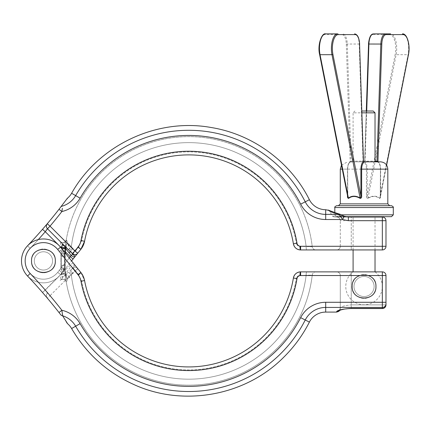 <?xml version="1.0" encoding="UTF-8"?>
<svg xmlns="http://www.w3.org/2000/svg" width="430" height="430" viewBox="0 0 430 430"><rect width="100%" height="100%" fill="white"/><g stroke="black" fill="none" stroke-linecap="round" stroke-linejoin="round"><path stroke-width="0.32" stroke-dasharray="2.15 1.61" d="M65.72 248.889L65.494 248.868A123.845 123.845 0 0 0 64.989 265.38L64.72 268.444L62.13 272.658L64.226 270.045L60.544 274.636A21.935 21.935 0 0 1 21.5 260.908A21.935 21.935 0 0 0 60.544 274.636L62.13 272.658A10.965 10.965 0 0 0 64.543 265.794L62.13 272.658A10.965 10.965 0 0 0 64.538 265.396A124.302 124.302 0 0 1 64.457 260.908A124.302 124.302 0 0 0 65.097 273.528L61.463 273.899A127.957 127.957 0 0 1 60.802 260.908A127.957 127.957 0 0 0 60.883 265.53L64.538 265.396L64.543 265.794A10.965 10.965 0 0 0 64.538 265.396L65.215 265.369A123.62 123.62 0 0 1 65.376 253.2M69.52 277.436L67.144 278.678L65.704 274.63L65.72 272.926A123.62 123.62 0 0 1 65.215 256.441L61.56 256.307A127.275 127.275 0 0 0 62.081 273.281L61.823 274.523L62.226 277.119L65.306 275.13L68.133 272.394A3.655 0.505 -134.7 0 0 68.117 272.41L68.133 272.394A3.655 0.505 -134.7 0 1 71.332 274.915L69.52 277.436C67.623 275.082 66.22 274.313 65.306 275.13L64.312 275.759L65.801 275.813L62.226 277.119M379.513 198.397A0.731 0.414 -52.9 0 1 379.712 198.09C376.239 195.532 372.262 195.532 367.784 198.09L367.478 198.198L367.204 195.924L367.204 169.146C367.086 165.292 366.247 162.75 364.699 161.513A0.731 0.634 125.6 0 1 364.038 162.207L364.054 162.218C365.554 163.33 366.355 165.641 366.467 169.146L366.467 195.924C366.296 197.413 366.785 198.235 367.94 198.397C372.289 195.838 376.148 195.838 379.513 198.397C380.378 198.246 380.749 197.424 380.614 195.924L386.565 165.05M61.823 274.523C64.892 274.028 66.182 274.066 65.704 274.63L65.72 272.926L62.081 273.281L45.268 290.094L47.45 293.083L45.268 290.094L42.511 292.491L46.875 297.587M65.097 273.528L66.322 282.354A124.302 124.302 0 0 0 312.239 275.114A124.302 124.302 0 0 1 179.401 384.855A124.302 124.302 0 0 1 64.538 256.414L62.13 249.153L64.226 251.765L62.13 249.153A10.965 10.965 0 0 1 64.538 256.414A124.302 124.302 0 0 0 64.457 260.908A124.302 124.302 0 0 1 65.097 248.282L66.322 239.462L70.88 251.432L72.337 253.614M62.366 313.561L61.888 310.277A497.198 497.198 0 0 0 50.036 295.668L74.852 270.846L78.013 274.786A14.625 14.625 0 0 1 80.98 281.231A109.677 109.677 0 0 0 296.996 278.597A3.655 3.655 0 0 1 300.602 275.528L382.334 275.528L382.334 308.348A3.655 3.467 180 0 0 385.989 304.875L385.989 275.528A3.655 3.655 0 0 0 382.334 271.873L315.873 271.873A3.655 3.655 0 0 0 312.239 275.114L299.973 275.447L312.239 275.114A124.302 124.302 0 0 1 66.322 282.354A3.655 3.655 0 0 0 60.135 280.398A3.655 3.655 0 0 1 66.322 282.354L70.88 270.379L72.804 267.471L78.642 274.705L81.603 281.113L78.642 274.705A3.655 0.339 141.2 0 0 80.867 272.496L84.57 280.553L80.867 272.496L60.544 247.175A21.935 21.935 0 0 0 28.998 244.391A21.935 21.935 0 0 0 27.541 276.022A21.935 21.935 0 0 1 21.5 260.908A21.935 21.935 0 0 0 27.541 276.022A493.543 493.543 0 0 1 42.511 292.491L43.258 293.351M352.175 286.498C351.434 271.196 376.653 271.142 375.938 286.498A11.884 11.884 0 0 0 364.054 274.614A11.884 11.884 0 0 0 352.175 286.498A11.884 11.884 0 0 1 364.054 274.614A11.884 11.884 0 0 1 375.938 286.498A11.884 11.884 0 0 1 364.054 298.377A11.884 11.884 0 0 1 352.175 286.498A11.884 11.884 0 0 0 364.054 298.377A11.884 11.884 0 0 0 375.938 286.498C376.675 301.822 351.444 301.828 352.175 286.498M353.089 161.83L375.024 161.83L353.089 161.83L353.089 112.843L361.883 112.843M373.197 111.015L361.823 111.015M354.917 111.015L353.089 112.843L375.024 112.843M338.464 205.701L391.472 205.701M329.262 210.824L339.179 214.387L342.581 219.52L344.231 216.258L344.032 216.645L341.812 216.123L348.364 217.037L334.035 217.037L348.364 217.037L344.032 216.645L344.231 216.258L345.317 216.672L336.636 216.672L391.472 216.672M354.003 286.498A10.051 10.051 0 0 1 364.054 276.442A10.051 10.051 0 0 1 374.111 286.498A10.051 10.051 0 0 1 364.054 296.55A10.051 10.051 0 0 1 354.003 286.498A10.051 10.051 0 0 1 364.054 276.442A10.051 10.051 0 0 1 374.111 286.498A10.051 10.051 0 0 0 364.054 276.442A10.051 10.051 0 0 0 354.003 286.498A10.051 10.051 0 0 1 364.054 276.442A10.051 10.051 0 0 1 374.111 286.498A10.051 10.051 0 0 0 364.054 276.442A10.051 10.051 0 0 0 354.003 286.498A10.051 10.051 0 0 1 364.054 276.442A10.051 10.051 0 0 1 374.111 286.498A10.051 10.051 0 0 0 364.054 276.442A10.051 10.051 0 0 0 354.003 286.498A10.051 10.051 0 0 1 364.054 276.442A10.051 10.051 0 0 1 374.111 286.498A10.051 10.051 0 0 1 364.054 296.55A10.051 10.051 0 0 1 354.003 286.498A10.051 10.051 0 0 0 364.054 296.55A10.051 10.051 0 0 0 374.111 286.498A10.051 10.051 0 0 1 364.054 296.55A10.051 10.051 0 0 1 354.003 286.498A10.051 10.051 0 0 0 364.054 296.55A10.051 10.051 0 0 0 374.111 286.498A10.051 10.051 0 0 1 364.054 296.55A10.051 10.051 0 0 1 354.003 286.498A10.051 10.051 0 0 0 364.054 296.55A10.051 10.051 0 0 0 374.111 286.498A10.051 10.051 0 0 1 364.054 296.55A10.051 10.051 0 0 1 354.003 286.498M375.024 271.873A18.28 18.28 0 0 1 364.054 304.779A18.28 18.28 0 0 1 353.089 271.873L375.024 271.873L353.089 271.873M31.551 260.908C30.815 245.605 56.034 245.546 55.314 260.908A11.884 11.884 0 0 0 43.435 249.024A11.884 11.884 0 0 0 31.551 260.908A11.884 11.884 0 0 1 43.435 249.024A11.884 11.884 0 0 1 55.314 260.908C56.05 276.232 30.82 276.237 31.551 260.908A11.884 11.884 0 0 0 43.435 272.787A11.884 11.884 0 0 0 55.314 260.908A11.884 11.884 0 0 1 43.435 272.787A11.884 11.884 0 0 1 31.551 260.908M34.298 260.908A9.137 9.137 0 0 1 43.435 251.765A9.137 9.137 0 0 1 52.573 260.908A9.137 9.137 0 0 0 43.435 251.765A9.137 9.137 0 0 0 34.298 260.908A9.137 9.137 0 0 1 43.435 251.765A9.137 9.137 0 0 1 52.573 260.908A9.137 9.137 0 0 0 43.435 251.765A9.137 9.137 0 0 0 34.298 260.908A9.137 9.137 0 0 1 43.435 251.765A9.137 9.137 0 0 1 52.573 260.908A9.137 9.137 0 0 0 43.435 251.765A9.137 9.137 0 0 0 34.298 260.908A9.137 9.137 0 0 1 43.435 251.765A9.137 9.137 0 0 1 52.573 260.908A9.137 9.137 0 0 0 43.435 251.765A9.137 9.137 0 0 0 34.298 260.908A9.137 9.137 0 0 0 43.435 270.045A9.137 9.137 0 0 0 52.573 260.908A9.137 9.137 0 0 0 43.435 251.765A9.137 9.137 0 0 0 34.298 260.908A9.137 9.137 0 0 0 43.435 270.045A9.137 9.137 0 0 0 52.573 260.908A9.137 9.137 0 0 0 43.435 251.765A9.137 9.137 0 0 0 34.298 260.908A9.137 9.137 0 0 0 43.435 270.045A9.137 9.137 0 0 0 52.573 260.908A9.137 9.137 0 0 1 43.435 270.045A9.137 9.137 0 0 1 34.298 260.908A9.137 9.137 0 0 0 43.435 270.045A9.137 9.137 0 0 0 52.573 260.908A9.137 9.137 0 0 1 43.435 270.045A9.137 9.137 0 0 1 34.298 260.908A9.137 9.137 0 0 0 43.435 270.045A9.137 9.137 0 0 0 52.573 260.908A9.137 9.137 0 0 1 43.435 270.045A9.137 9.137 0 0 1 34.298 260.908A9.137 9.137 0 0 0 43.435 270.045A9.137 9.137 0 0 0 52.573 260.908A9.137 9.137 0 0 1 43.435 270.045A9.137 9.137 0 0 1 34.298 260.908M375.024 249.938L375.024 217.037M364.054 216.672L375.024 216.672M353.089 249.938L353.089 217.037M347.499 195.569L347.499 169.146C347.607 165.647 348.332 163.33 349.671 162.207L353.154 161.83L366.489 161.83L364.054 161.927L364.038 162.207M68.15 249.432A3.655 0.505 134.7 0 0 71.332 246.895L69.52 244.374L67.144 243.133L65.801 245.998L64.779 246.202M67.144 243.133L65.704 247.18L65.914 247.427L66.403 245.498L65.736 246.03M69.52 244.374C67.623 246.729 66.22 247.497 65.306 246.68M67.144 278.678L65.801 275.813M380.614 195.924L380.614 169.146C380.502 165.647 379.776 163.33 378.438 162.207L374.955 161.83L380.507 161.83M363.705 161.83L363.355 161.857A0.731 0.306 91.9 0 1 363.329 161.857L363.329 161.857A0.731 0.306 91.9 0 1 363.044 161.185L361.313 161.159A0.731 0.306 90 0 0 361.619 161.83L363.823 161.9M72.804 254.345L78.642 247.105L81.603 240.703L78.642 247.105L75.486 251.018A3.655 0.355 38.8 0 1 77.706 253.254L80.867 249.314L77.706 253.254L80.867 249.314L84.57 241.262A106.022 106.022 0 0 1 293.389 243.805C294.308 247.615 296.711 249.658 300.602 249.938L382.334 249.938A3.655 3.655 0 0 0 385.989 246.282L385.989 220.692A3.655 3.655 0 0 0 382.334 217.037L348.364 217.037L348.364 220.692L382.334 220.692L382.334 246.282L300.602 246.282A3.655 3.655 0 0 1 296.996 243.219A109.677 109.677 0 0 0 80.98 240.585A14.625 14.625 0 0 1 78.013 247.03L57.69 272.346A18.28 18.28 0 0 1 25.155 260.908A18.28 18.28 0 0 0 57.69 272.346L61.372 267.761L61.56 265.503A127.275 127.275 0 0 1 62.033 249.034M72.917 248.459A3.655 0.5 135 0 1 69.698 250.98L72.267 253.549A3.655 0.489 -45 0 0 75.486 251.018L71.332 246.895A118.255 118.255 0 0 1 306.117 246.363L299.973 246.363C298.044 246.239 296.84 245.224 296.372 243.321C296.84 245.218 298.038 246.234 299.973 246.363L312.239 246.702L306.117 246.363A118.255 118.255 0 0 0 70.88 251.432A3.655 0.403 -34.3 0 1 70.45 251.727M65.752 248.583L60.979 242.262L47.45 228.733L60.979 242.262A3.655 3.193 -45 0 0 64.285 242.907A3.655 3.193 -45 0 0 66.849 240.23M65.494 272.948A123.845 123.845 0 0 1 64.989 256.43L64.72 253.367A3.655 2.8 -38.8 0 0 64.226 251.765L61.372 254.055L61.56 256.307M38.291 239.58A497.198 497.198 0 0 1 30.191 248.309A497.198 497.198 0 0 0 45.268 231.716L42.511 229.319A493.543 493.543 0 0 1 27.541 245.788A493.543 493.543 0 0 0 42.511 229.319A493.543 493.543 0 0 1 27.541 245.788A21.935 21.935 0 0 0 36.158 281.602A21.935 21.935 0 0 0 60.544 274.636L71.563 260.908L60.544 274.636A21.935 21.935 0 0 1 21.5 260.908A21.935 21.935 0 0 1 60.544 247.175A21.935 21.935 0 0 0 21.5 260.908A21.935 21.935 0 0 1 27.541 245.788A493.543 493.543 0 0 0 42.511 229.319L45.268 231.716L47.45 228.733L45.268 231.716L61.463 247.911L65.097 248.282A124.302 124.302 0 0 0 64.457 260.908A124.302 124.302 0 0 1 64.538 256.414L65.215 256.441L64.957 253.318L61.372 254.055L57.69 249.464A18.28 18.28 0 0 0 25.155 260.908A18.28 18.28 0 0 0 30.191 273.501A18.28 18.28 0 0 1 37.372 243.659A18.28 18.28 0 0 1 57.69 249.464L71.09 266.428L60.979 279.548A3.655 3.193 45 0 1 64.285 278.903A3.655 3.193 45 0 1 66.849 281.58M382.334 249.938L336.636 249.938L382.334 249.938A3.655 3.655 0 0 0 385.989 246.282A3.655 3.655 0 0 1 382.334 249.938L382.334 220.692L340.291 220.692L382.334 220.692L382.334 246.282L351.262 246.282L351.262 220.692L351.262 246.282L385.989 246.282A3.655 3.655 0 0 1 382.334 249.938L382.334 246.282L382.334 249.938M306.746 249.938L315.873 249.938L306.746 249.938A3.655 0.629 90 0 1 306.117 246.363A3.655 0.629 -90 0 0 306.746 249.938M351.262 308.348L382.334 308.536L351.262 308.348C342.189 309.068 337.313 310.18 336.636 311.68A3.655 3.633 180 0 0 340.291 308.047L340.291 308.434L340.291 308.047C340.899 306.585 344.559 305.531 351.262 304.875L351.262 271.873L336.636 271.873L351.262 271.873L351.262 275.528L382.334 275.528L382.334 304.875L351.262 304.875C344.543 305.536 340.888 306.59 340.291 308.047L340.291 275.528A3.655 3.655 0 0 0 336.636 271.873A3.655 3.655 0 0 1 340.291 275.528L351.262 275.528L340.291 275.528A3.655 3.655 0 0 0 336.636 271.873M64.226 251.765A3.655 3.655 0 0 1 64.957 253.318L62.13 249.153A10.965 10.965 0 0 1 64.538 256.414A124.302 124.302 0 0 0 179.401 384.855A124.302 124.302 0 0 0 312.239 275.114A3.655 3.655 0 0 1 315.873 271.873L300.602 271.873A7.31 7.31 0 0 0 293.389 278.006A106.022 106.022 0 0 1 84.57 280.553A106.022 106.022 0 0 0 293.389 278.006C294.308 274.2 296.711 272.152 300.602 271.873A7.31 7.31 0 0 0 293.389 278.006A106.022 106.022 0 0 1 84.57 280.553A18.28 18.28 0 0 0 80.867 272.496A18.28 18.28 0 0 1 84.57 280.553A106.022 106.022 0 0 0 293.389 278.006A106.022 106.022 0 0 1 84.57 280.553A106.022 106.022 0 0 0 293.389 278.006L296.372 278.495C296.84 276.592 298.038 275.576 299.973 275.447C298.044 275.576 296.84 276.592 296.372 278.495A109.043 109.043 0 0 1 81.603 281.113A109.043 109.043 0 0 0 296.372 278.495L296.996 278.597M325.693 209.722L325.693 219.52L342.581 219.52L348.364 220.692M385.989 304.875L382.334 304.875L382.334 275.528L351.262 275.528L351.262 308.536L351.262 304.875L385.989 304.875L385.989 275.528L385.989 302.29L325.693 302.29A28.074 28.074 0 0 0 300.656 317.668A125.474 125.474 0 0 1 80.093 323.639A28.074 28.074 0 0 0 61.888 310.277L59.007 312.524A493.543 493.543 0 0 0 47.241 298.022A3.655 3.655 0 0 1 47.45 293.083L45.268 290.094A497.198 497.198 0 0 0 30.191 273.501L27.541 276.022A493.543 493.543 0 0 1 42.511 292.491L61.463 273.899L60.135 280.398A3.655 3.655 0 0 1 66.322 282.354M65.811 320.898L65.451 320.323M64.333 318.533L62.603 315.776A3.655 3.058 -37.6 0 1 60.727 314.738M67.091 198.902L67.65 198.036M65.462 251.91L45.268 231.716A497.198 497.198 0 0 1 30.191 248.309A18.28 18.28 0 0 0 31.406 274.668A18.28 18.28 0 0 0 57.69 272.346L60.544 274.636A21.935 21.935 0 0 1 21.5 260.908A21.935 21.935 0 0 1 27.541 245.788A21.935 21.935 0 0 0 36.158 281.602A21.935 21.935 0 0 0 60.544 274.636L57.69 272.346A18.28 18.28 0 0 1 31.406 274.668A18.28 18.28 0 0 1 30.191 248.309A18.28 18.28 0 0 0 25.155 260.908A18.28 18.28 0 0 1 30.191 248.309A497.198 497.198 0 0 0 61.888 211.533L62.355 208.314M59.953 313.744L60.555 314.518M44.333 294.604L44.994 295.372M78.642 274.705L75.486 270.793L71.332 274.915A118.255 118.255 0 0 0 306.117 275.453A3.655 0.629 90 0 1 306.746 271.873A3.655 0.629 -90 0 0 306.117 275.453A118.255 118.255 0 0 1 70.88 270.379A3.655 0.403 34.3 0 0 68.918 269.105M340.291 246.282L340.291 220.692L340.291 246.282A3.655 3.655 0 0 1 336.636 249.938A3.655 3.655 0 0 0 340.291 246.282L351.262 246.282L340.291 246.282A3.655 3.655 0 0 1 336.636 249.938M339.302 310.53A3.655 3.633 -0 0 0 340.291 308.047L340.291 275.528M344.231 216.258L340.936 214.554A3.655 1.924 111.7 0 1 341.812 216.123L332.454 216.123L341.812 216.123A3.655 1.924 -68.3 0 0 340.936 214.554L340.936 214.554A3.655 1.924 -68.3 0 0 339.582 214.812M340.936 214.554L340.2 214.301A3.655 2.188 106.3 0 1 341.436 215.978C326.273 210.34 326.273 210.34 341.436 215.978C326.273 210.34 326.273 210.34 341.436 215.978A3.655 2.188 -73.7 0 0 340.2 214.301L340.2 214.301A3.655 2.188 -73.7 0 0 339.179 214.387L325.693 214.387A22.941 22.941 0 0 1 305.236 201.821A130.607 130.607 0 0 0 75.648 195.602A22.941 22.941 0 0 1 62.603 206.034A3.655 3.058 37.6 0 0 60.727 207.072M351.262 217.037L382.334 217.037L336.636 217.037L351.262 217.037L351.262 220.692L351.262 217.037M361.313 161.159L352.847 161.159A0.731 0.306 90 0 0 353.154 161.83L361.619 161.83M375.024 161.814A0.731 0.306 -90 0 1 374.955 161.83L364.78 161.857A0.731 0.306 -91.9 0 1 364.753 161.857M336.636 205.701L364.054 205.701M367.94 198.397L396.132 54.696A14.625 6.181 90 0 0 390.537 33.879L373.525 33.879A0.731 0.661 90 0 0 372.864 34.61L386.118 34.61M366.709 111.015L365.065 161.185L364.699 161.513L366.795 161.159A0.731 0.306 -90 0 1 366.489 161.83M377.954 161.513C379.507 162.766 380.34 165.308 380.459 169.146L380.281 197.241L386.629 165.147M337.571 33.879L325.644 33.879A0.731 0.661 90 0 0 324.983 34.61L341.99 34.61A10.234 4.327 -90 0 1 346.306 44.053L350.154 161.513C348.601 162.766 347.768 165.308 347.65 169.146L347.65 195.924L319.662 54.39A13.894 5.869 -90 0 1 324.983 34.61M352.847 161.159L351.116 161.185L347.273 43.994A10.965 4.633 90 0 0 342.656 33.879A0.731 0.661 90 0 0 341.99 34.61M66.322 239.462A124.302 124.302 0 0 1 312.239 246.702A3.655 3.655 0 0 0 315.873 249.938A3.655 3.655 0 0 1 312.239 246.702A124.302 124.302 0 0 0 66.322 239.462A3.655 3.655 0 0 1 60.135 241.413A3.655 3.655 0 0 0 66.322 239.462A3.655 3.655 0 0 1 60.135 241.413L61.463 247.911A127.957 127.957 0 0 0 60.802 260.908A127.957 127.957 0 0 1 60.883 256.285A7.31 7.31 0 0 0 59.281 251.442L57.69 249.464L60.544 247.175A21.935 21.935 0 0 0 28.998 244.391A21.935 21.935 0 0 0 27.541 276.022L30.191 273.501A497.198 497.198 0 0 1 45.268 290.094A497.198 497.198 0 0 0 30.191 273.501A18.28 18.28 0 0 1 31.406 247.142A18.28 18.28 0 0 1 57.69 249.464L60.544 247.175A21.935 21.935 0 0 0 21.5 260.908A21.935 21.935 0 0 1 60.544 247.175L57.69 249.464M47.45 293.083A3.655 3.655 0 0 0 47.241 298.022A3.655 3.655 0 0 1 47.45 293.083A3.655 3.655 0 0 0 47.241 298.022L50.036 295.668L47.45 293.083A3.655 3.655 0 0 0 47.241 298.022A3.655 3.655 0 0 1 47.45 293.083A3.655 3.655 0 0 0 47.241 298.022A493.543 493.543 0 0 1 59.007 312.524M75.019 265.213A3.655 1.516 -38.8 0 0 71.09 266.428A3.655 0.371 32.1 0 1 72.804 267.471A3.655 0.371 141.2 0 0 75.019 265.213M73.1 262.821L70.251 265.111L42.511 292.491A493.543 493.543 0 0 0 27.541 276.022A493.543 493.543 0 0 1 42.511 292.491A493.543 493.543 0 0 0 27.541 276.022A493.543 493.543 0 0 1 42.511 292.491M64.226 270.045L61.372 267.761L64.72 268.444A3.655 2.8 38.8 0 1 64.226 270.045A3.655 3.655 0 0 0 64.957 268.492L65.215 265.369L61.56 265.503M325.693 219.52A28.074 28.074 0 0 1 300.656 204.148A125.474 125.474 0 0 0 80.093 198.171A28.074 28.074 0 0 1 61.888 211.533L59.007 209.286A493.543 493.543 0 0 1 47.241 223.788A3.655 3.655 0 0 0 47.45 228.733A3.655 3.655 0 0 1 47.241 223.788A3.655 3.655 0 0 0 47.45 228.733M65.704 247.18L65.494 248.868M312.239 246.702A124.302 124.302 0 0 0 179.401 136.96A124.302 124.302 0 0 0 64.538 265.396A124.302 124.302 0 0 1 179.401 136.96A124.302 124.302 0 0 1 312.239 246.702A3.655 3.655 0 0 0 315.873 249.938M77.706 268.562A3.655 0.355 141.2 0 1 75.486 270.793A3.655 0.489 -135 0 0 72.267 268.266A3.655 3.655 0 0 1 77.706 268.562A3.655 3.655 0 0 0 74.852 267.191A3.655 3.655 0 0 1 77.706 268.562L74.852 270.846L72.267 268.266A3.655 3.655 0 0 1 74.852 267.191A3.655 3.655 0 0 0 72.267 268.266M72.917 273.351A3.655 0.5 -135 0 0 69.698 270.835M78.013 247.03L80.867 249.314A18.28 18.28 0 0 0 84.57 241.262A106.022 106.022 0 0 1 293.389 243.805A106.022 106.022 0 0 0 84.57 241.262A106.022 106.022 0 0 1 293.389 243.805A7.31 7.31 0 0 0 300.602 249.938A3.655 0.629 90 0 1 299.973 246.363M80.867 249.314A3.655 0.339 -141.2 0 0 78.642 247.105A3.655 0.339 38.8 0 1 80.867 249.314A18.28 18.28 0 0 0 84.57 241.262A106.022 106.022 0 0 1 293.389 243.805A106.022 106.022 0 0 0 84.57 241.262L81.603 240.703A109.043 109.043 0 0 1 296.372 243.321A109.043 109.043 0 0 0 81.603 240.703L80.98 240.585M299.973 275.447A3.655 0.629 90 0 1 300.602 271.873L300.602 275.528M385.989 275.528L382.334 275.528L385.989 275.528A3.655 3.655 0 0 0 382.334 271.873L382.334 275.528L385.989 275.528A3.655 3.655 0 0 0 382.334 271.873L382.334 275.528L382.334 271.873M382.334 217.037A3.655 3.655 0 0 1 385.989 220.692A3.655 3.655 0 0 0 382.334 217.037A3.655 3.655 0 0 1 385.989 220.692L382.334 220.692L385.989 220.692A3.655 3.655 0 0 0 382.334 217.037L382.334 220.692L385.989 220.692A3.655 3.655 0 0 0 382.334 217.037L382.334 220.692L382.334 217.037M336.636 217.037A3.655 3.655 0 0 1 340.291 220.692A3.655 3.655 0 0 0 336.636 217.037A3.655 3.655 0 0 1 340.291 220.692M354.583 33.879A10.965 4.633 -90 0 1 359.206 43.994L363.044 161.185L363.409 161.513M351.466 161.857A0.731 0.312 -91.9 0 1 351.45 161.857L351.45 161.857A0.731 0.312 -91.9 0 1 351.116 161.185L350.154 161.513A0.731 0.634 54.4 0 1 349.918 162.11L349.918 162.11A0.731 0.634 54.4 0 1 349.671 162.207M402.464 33.879A14.625 6.181 -90 0 1 408.065 54.696L379.712 198.09L380.281 197.246L380.459 169.146M378.438 162.207A0.731 0.634 125.6 0 1 378.19 162.11L378.19 162.11A0.731 0.634 125.6 0 1 377.986 161.83M365.065 161.185A0.731 0.306 -91.9 0 1 364.78 161.857L364.285 161.9L364.64 161.363L366.29 111.015M374.955 161.83L376.659 161.857A0.731 0.312 91.9 0 0 376.659 161.857L376.659 161.857A0.731 0.312 91.9 0 0 376.744 161.83M366.467 195.924L367.204 195.924L395.191 54.39A0.731 0.279 11.2 0 0 395.853 54.674A0.731 0.279 11.2 0 0 396.132 54.696L408.065 54.696A0.731 0.279 -168.8 0 0 408.398 54.637M340.291 203.874L387.817 203.874M334.809 207.529L393.3 207.529M341.597 214.844L393.3 214.844M376.659 161.857L378.19 162.11C379.744 163.841 380.48 166.184 380.389 169.146L387.817 169.146M340.291 169.146L367.204 169.146M353.154 161.83L349.918 162.11C348.364 163.841 347.633 166.184 347.719 169.146L342.275 169.146M368.623 275.528L359.485 275.528M60.883 265.53A7.31 7.31 0 0 1 59.281 270.368L69.219 257.984M27.541 245.788A21.935 21.935 0 0 0 21.5 260.908A21.935 21.935 0 0 1 27.541 245.788L30.191 248.309L27.541 245.788A493.543 493.543 0 0 0 42.511 229.319A493.543 493.543 0 0 1 27.541 245.788M309.39 322.097L305.236 319.99A22.941 22.941 0 0 1 325.693 307.428L325.693 302.29M325.693 312.089L325.693 307.428L382.334 307.428A3.655 3.424 180 0 0 385.989 304.005M71.611 328.541L75.648 326.209A130.607 130.607 0 0 0 305.236 319.99L300.656 317.668M62.603 315.776A22.941 22.941 0 0 1 75.648 326.209L80.093 323.639M336.636 311.68L336.636 312.089M309.39 199.713L300.656 204.148M71.611 193.274L80.093 198.171M59.007 209.286A493.543 493.543 0 0 1 47.241 223.788M366.795 161.159L375.024 161.159M390.537 33.879A0.731 0.661 90 0 0 389.876 34.61A13.894 5.869 -90 0 1 395.191 54.39M364.699 161.513L368.553 44.053A10.234 4.327 -90 0 1 372.864 34.61M359.555 44.01L346.306 44.053M27.541 276.022L30.191 273.501M59.281 251.442L62.13 249.153M59.281 270.368L62.13 272.658M81.603 281.113L84.57 280.553L81.603 281.113M64.538 256.414L60.883 256.285M296.996 243.219L293.389 243.805A7.31 7.31 0 0 0 300.602 249.938L300.602 246.282M312.239 275.114A3.655 3.655 0 0 1 315.873 271.873M78.013 274.786L80.867 272.496M80.98 281.231L84.57 280.553M382.334 308.536L382.334 304.875L382.334 308.536M351.262 246.282L351.262 249.938L351.262 246.282M385.989 246.282L382.334 246.282L385.989 246.282M347.827 197.241L347.65 169.146M341.479 165.147L347.601 161.83M64.312 246.057L65.801 245.998M65.736 275.786L66.403 276.318L65.914 274.388M65.489 274.872L68.133 272.394M328.042 210.001L329.815 211.549L332.454 216.123L334.035 217.037M340.2 214.301L334.809 212.571L334.809 214.844L336.636 216.672M351.176 308.536L343.704 309.261M341.732 309.718L339.023 310.67M339.625 310.078L340.291 308.047L339.625 310.078M339.748 310.347L340.291 308.434"/><path stroke-width="0.64" d="M62.033 249.034A127.275 127.275 0 0 1 62.081 248.529L65.72 248.889A123.62 123.62 0 0 0 65.376 253.2M344.231 216.258L342.581 219.52L339.179 214.387L325.693 214.387L325.693 209.722L329.348 210.528C329.96 210.721 332.245 211.861 340.2 214.301L344.231 216.258L348.364 217.037L348.364 220.692L342.581 219.52L325.693 219.52L325.693 214.387A22.941 22.941 0 0 1 305.236 201.821A130.607 130.607 0 0 0 75.648 195.602L71.611 193.274A18.28 18.28 0 0 1 67.65 198.036L67.091 198.902M325.693 209.722A18.28 18.28 0 0 1 309.39 199.713C290.524 161.9 252.926 134.251 211.205 127.516C156.945 117.626 98.545 145.13 71.611 193.274M359.485 275.528L300.602 275.528A3.655 3.655 0 0 0 296.996 278.597A109.677 109.677 0 0 1 80.98 281.231A14.625 14.625 0 0 0 78.013 274.786L57.69 249.464A18.28 18.28 0 0 0 31.406 247.142A18.28 18.28 0 0 0 30.191 273.501A497.198 497.198 0 0 1 61.888 310.277L62.603 315.776L67.65 323.774A18.28 18.28 0 0 1 71.611 328.541C86.285 353.519 106.78 372.068 133.09 384.189C182.605 407.339 245.417 396.073 283.8 357.158C294.217 346.849 302.747 335.163 309.39 322.097A18.28 18.28 0 0 1 325.693 312.089L336.636 312.089L336.636 311.68C337.297 310.186 342.173 309.073 351.262 308.348L382.334 308.348A3.655 3.467 0 0 0 385.989 304.875L385.989 304.005A3.655 3.424 180 0 1 382.334 307.428L382.334 275.528L368.623 275.528M360.168 198.397L331.976 54.696A14.625 6.181 -90 0 1 331.396 48.499A14.625 6.181 -90 0 1 337.571 33.879L325.644 33.879A14.625 6.181 90 0 0 319.463 48.499A14.625 6.181 90 0 0 320.049 54.696L348.402 198.09C351.869 195.532 355.846 195.532 360.329 198.09L360.636 198.198L360.904 195.924L360.904 169.146C361.028 165.292 361.861 162.75 363.409 161.513L359.561 44.053A10.234 4.327 90 0 0 355.244 34.61L338.238 34.61A13.894 5.869 90 0 0 332.917 54.39L360.904 195.924L361.641 195.924C361.818 197.413 361.324 198.235 360.168 198.397C355.82 195.838 351.96 195.838 348.596 198.397C347.73 198.246 347.365 197.424 347.499 195.924L347.569 195.924M375.938 286.498C376.675 271.196 351.455 271.142 352.175 286.498C351.439 301.822 376.669 301.828 375.938 286.498M375.024 161.83L375.024 112.843L361.883 112.843M361.823 111.015L373.197 111.015L375.024 112.843M328.042 210.001L334.809 212.571L334.809 207.529L393.3 207.529C393.692 207.136 393.084 206.524 391.472 205.701L338.464 205.701L340.291 203.874L387.817 203.874L389.644 205.701M393.3 207.529L393.3 214.844L391.472 216.672L345.317 216.672L348.364 217.037L382.334 217.037A3.655 3.655 0 0 1 385.989 220.692L385.989 246.282A3.655 3.655 0 0 1 382.334 249.938L300.602 249.938C296.711 249.658 294.303 247.61 293.389 243.805A106.022 106.022 0 0 0 84.57 241.262L80.867 249.314L71.563 260.908L77.706 253.254A3.655 3.655 0 0 1 74.852 254.619A3.655 3.655 0 0 0 77.706 253.254L74.852 250.964L72.267 253.549L47.45 228.733L68.117 249.4A3.655 0.505 134.7 0 0 68.133 249.422L68.133 249.422A3.655 0.505 134.7 0 0 68.15 249.432M55.314 260.908C56.056 245.605 30.836 245.546 31.551 260.908C30.82 276.232 56.05 276.237 55.314 260.908M340.2 214.301A3.655 2.188 106.3 0 0 339.179 214.387L329.262 210.824M375.024 271.873L375.024 249.938M375.024 217.037L375.024 216.672L364.054 216.672M353.089 271.873L353.089 249.938M353.089 217.037L353.089 216.672M65.704 247.18C66.182 247.75 64.892 247.787 61.823 247.293L62.226 244.697L65.306 246.68L68.117 249.4M64.779 246.202L62.226 244.697M64.736 246.17L65.306 246.68M363.355 161.857L364.07 162.207C362.565 163.314 361.754 165.625 361.641 169.146L387.817 169.146C387.387 164.701 384.947 162.266 380.507 161.83L363.705 161.83M299.973 275.447A3.655 0.629 -90 0 1 300.602 271.873L382.334 271.873A3.655 3.655 0 0 1 385.989 275.528L385.989 304.005M60.555 314.518L59.007 312.524A493.543 493.543 0 0 0 27.541 276.022A21.935 21.935 0 0 1 28.998 244.391A21.935 21.935 0 0 1 60.544 247.175L80.867 272.496A18.28 18.28 0 0 1 84.57 280.553A106.022 106.022 0 0 0 293.389 278.006A7.31 7.31 0 0 1 300.602 271.873C296.711 272.158 294.303 274.2 293.389 278.006A7.31 7.31 0 0 1 300.602 271.873L300.602 275.528M59.953 313.744L59.007 312.524L61.888 310.277A28.074 28.074 0 0 1 80.093 323.639A125.474 125.474 0 0 0 300.656 317.668A28.074 28.074 0 0 1 325.693 302.29L385.989 302.29L385.989 304.875A3.655 3.655 0 0 1 382.334 308.536A3.655 3.655 0 0 0 385.989 304.875M67.08 323.166L65.811 320.898M65.451 320.323L64.333 318.533M60.727 314.738A3.655 3.058 142.4 0 0 62.603 315.776L62.366 313.561M62.355 208.314L61.888 211.533L59.007 209.286L67.08 198.649L59.007 209.286A493.543 493.543 0 0 1 47.241 223.788L46.902 224.197M46.875 224.224L47.241 223.788A493.543 493.543 0 0 1 42.511 229.319L47.241 223.788A493.543 493.543 0 0 0 59.007 209.286M46.875 297.587L42.511 292.491M43.258 293.351L44.333 294.604M44.994 295.372L47.241 298.022M72.337 253.614L72.804 254.345L72.993 254.108M364.054 205.701L336.636 205.701C335.024 206.524 334.416 207.136 334.809 207.529M375.024 161.159L376.992 161.185L380.835 43.994A10.965 4.633 -90 0 1 385.457 33.879L390.537 33.879M386.565 165.05L408.446 54.39A13.894 5.869 90 0 0 403.125 34.61L386.118 34.61A0.731 0.661 -90 0 0 385.457 33.879L373.525 33.879A10.965 4.633 90 0 0 368.908 43.994L366.709 111.015M377.986 161.83A0.731 0.634 125.6 0 1 377.954 161.513L378.33 161.83M47.45 228.733L45.268 231.716L42.511 229.319A493.543 493.543 0 0 1 27.541 245.788A493.543 493.543 0 0 0 47.241 223.788A3.655 3.655 0 0 0 47.45 228.733A3.655 3.655 0 0 1 47.241 223.788L50.036 226.148L47.45 228.733A3.655 3.655 0 0 1 47.241 223.788A3.655 3.655 0 0 0 47.45 228.733M38.291 239.58A497.198 497.198 0 0 0 45.268 231.716L62.081 248.529L61.823 247.293M73.1 258.989L70.251 256.699L71.09 255.388L65.752 248.583M21.5 260.908A21.935 21.935 0 0 1 27.541 245.788A21.935 21.935 0 0 0 21.5 260.908M75.019 256.597A3.655 1.516 -141.2 0 1 71.09 255.388A3.655 0.371 -32.1 0 0 72.804 254.345A3.655 0.371 -141.2 0 1 75.019 256.597M78.642 274.705A3.655 0.339 -38.8 0 0 80.867 272.496A18.28 18.28 0 0 1 84.57 280.553A106.022 106.022 0 0 0 293.389 278.006L296.996 278.597M68.918 252.711A3.655 0.403 -34.3 0 0 70.45 251.727M325.693 219.52A28.074 28.074 0 0 1 300.656 204.148A125.474 125.474 0 0 0 80.093 198.171A28.074 28.074 0 0 1 61.888 211.533A497.198 497.198 0 0 1 50.036 226.148L74.852 250.964L78.013 247.03A14.625 14.625 0 0 0 80.98 240.585A109.677 109.677 0 0 1 296.996 243.219A3.655 3.655 0 0 0 300.602 246.282L300.602 249.938A7.31 7.31 0 0 1 293.389 243.805A7.31 7.31 0 0 0 300.602 249.938A3.655 0.629 -90 0 1 299.973 246.363M340.936 214.554A3.655 1.924 111.7 0 0 339.582 214.812M80.093 198.171L75.648 195.602A22.941 22.941 0 0 1 62.603 206.034A3.655 3.058 -142.4 0 0 60.727 207.072M72.267 253.549A3.655 3.655 0 0 0 74.852 254.619A3.655 3.655 0 0 1 72.267 253.549A3.655 3.655 0 0 0 77.706 253.254M296.996 243.219L293.389 243.805A106.022 106.022 0 0 0 84.57 241.262A18.28 18.28 0 0 1 80.867 249.314L78.013 247.03M336.636 311.68A3.655 3.633 -0 0 0 339.302 310.53M385.989 275.528A3.655 3.655 0 0 0 382.334 271.873A3.655 3.655 0 0 1 385.989 275.528A3.655 3.655 0 0 0 382.334 271.873L382.334 275.528L385.989 275.528M332.917 54.39A0.731 0.279 -11.2 0 1 332.256 54.674A0.731 0.279 -11.2 0 1 331.976 54.696L320.049 54.696A0.731 0.279 168.8 0 1 319.608 54.529L347.827 197.246L348.402 198.09A0.731 0.414 -127.1 0 1 348.596 198.397M363.044 161.185L363.409 161.513A0.731 0.634 -125.6 0 0 364.07 162.207M389.876 34.61L386.118 34.61A10.234 4.327 90 0 0 381.802 44.053L377.954 161.513L376.992 161.185A0.731 0.312 91.9 0 1 376.744 161.83M375.261 161.159A0.731 0.306 -90 0 1 375.024 161.814M347.816 197.182L347.65 195.924M300.656 204.148L309.39 199.713M62.603 315.776A22.941 22.941 0 0 1 75.648 326.209L71.611 328.541M80.093 323.639L75.648 326.209A130.607 130.607 0 0 0 305.236 319.99L309.39 322.097M300.656 317.668L305.236 319.99A22.941 22.941 0 0 1 325.693 307.428L325.693 312.089M360.904 169.146L361.641 169.146L361.641 195.924M393.3 214.844L341.597 214.844M342.275 169.146L340.291 169.146L341.479 165.147M347.499 195.924L347.499 195.569M300.602 246.282L382.334 246.282L382.334 220.692L348.364 220.692M69.219 257.984L70.251 256.699L65.462 251.91M59.007 312.524A493.543 493.543 0 0 0 27.541 276.022A21.935 21.935 0 0 1 28.998 244.391A21.935 21.935 0 0 1 60.544 247.175L57.69 249.464M325.693 302.29L325.693 307.428L382.334 307.428L382.334 308.536L351.176 308.536M381.802 44.053L368.483 44.027C369.182 37.286 370.864 33.905 373.525 33.879M80.98 240.585L84.57 241.262A18.28 18.28 0 0 1 80.867 249.314M385.989 220.692L382.334 220.692L382.334 217.037M382.334 249.938L382.334 246.282L385.989 246.282M80.98 281.231L84.57 280.553M78.013 274.786L80.867 272.496M30.191 273.501L27.541 276.022M351.262 308.348L351.262 308.536C341.63 308.778 339.77 310.594 339.023 310.67L339.625 310.078L339.023 310.67M337.571 33.879A0.731 0.661 90 0 1 338.238 34.61M359.555 44.01L359.625 44.027C359.184 37.695 357.502 34.309 354.583 33.879A0.731 0.661 90 0 1 355.244 34.61M363.329 161.857L363.823 161.9L363.474 161.363L359.561 44.053M403.125 34.61A0.731 0.661 -90 0 0 402.464 33.879C407.194 33.384 410.489 45.295 408.5 54.529A0.731 0.279 -168.8 0 0 408.446 54.39M408.398 54.637A0.731 0.279 -168.8 0 0 408.5 54.529L386.629 165.147M368.553 44.053L366.29 111.015M325.644 33.879C321.93 32.529 317.233 44.682 319.608 54.529A0.731 0.279 168.8 0 1 319.662 54.39M387.817 169.146L387.817 203.874M65.935 247.325L65.72 248.889M65.489 246.938L69.698 250.98M340.291 169.146L340.291 203.874M67.65 198.036L67.08 198.649M343.704 309.261L341.732 309.718M336.636 312.089L338.738 311.422L339.748 310.347"/></g></svg>
